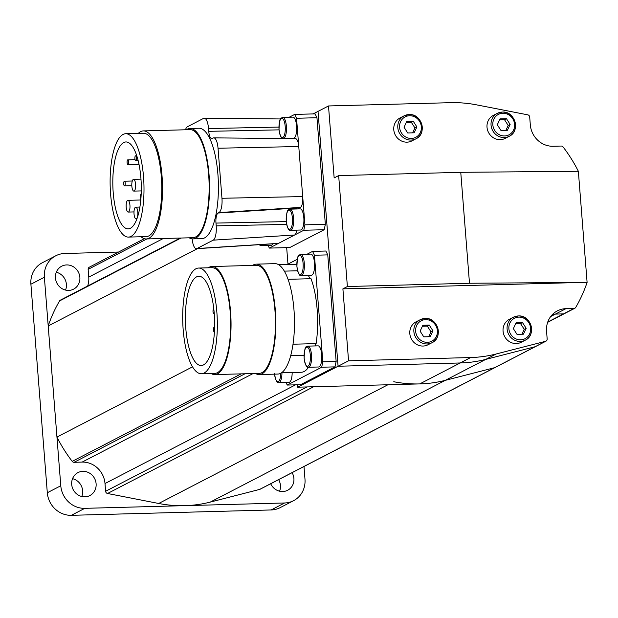 <?xml version="1.0" encoding="UTF-8"?>
<svg xmlns="http://www.w3.org/2000/svg" width="618" height="618" viewBox="0 0 618 618"><rect width="100%" height="100%" fill="white"/><g stroke="black" fill="none" stroke-linecap="round" stroke-linejoin="round"><path stroke-width="0.93" d="M502.411 112.074A12.924 12.066 -117.4 0 1 515.474 124.496A12.924 12.066 -117.4 0 1 509.209 136.3L505.169 138.393A12.924 12.066 -117.4 0 1 487.015 127.246A12.924 12.066 -117.4 0 1 493.28 115.442L497.32 113.349A12.924 12.066 -117.4 0 1 502.264 112.082M409.17 114.577A12.924 12.066 -117.4 0 1 422.241 126.999A12.924 12.066 -117.4 0 1 415.968 138.803L411.928 140.896A12.924 12.066 -117.4 0 1 393.774 129.749A12.924 12.066 -117.4 0 1 400.039 117.945L404.079 115.852A12.924 12.066 -117.4 0 1 409.023 114.585M518.456 315.968A12.924 12.066 -117.4 0 1 531.526 328.382A12.924 12.066 -117.4 0 1 525.261 340.186L521.213 342.279A12.924 12.066 -117.4 0 1 503.06 331.132A12.924 12.066 -117.4 0 1 509.325 319.328L513.365 317.235A12.924 12.066 -117.4 0 1 518.309 315.968M425.215 318.463A12.924 12.066 -117.4 0 1 438.286 330.885A12.924 12.066 -117.4 0 1 432.021 342.689L427.973 344.782A12.924 12.066 -117.4 0 1 409.819 333.635A12.924 12.066 -117.4 0 1 416.084 321.831L420.132 319.738A12.924 12.066 -117.4 0 1 425.068 318.471M505.879 130.336L508.181 125.423L504.52 119.722L499.607 119.853M510.128 124.419L507.378 130.298L500.966 130.468L497.305 124.759L500.055 118.888L506.466 118.71L510.128 124.419L508.181 125.423M506.466 118.71L504.52 119.722M521.932 334.222L524.226 329.317L520.565 323.608L515.651 323.739M526.173 328.305L523.423 334.183L517.011 334.353L513.357 328.652L516.1 322.774L522.511 322.604L526.173 328.305L524.226 329.317M522.511 322.604L520.565 323.608M428.691 336.725L430.985 331.82L427.324 326.111L422.411 326.242M432.932 330.808L430.182 336.686L423.77 336.856L420.116 331.155L422.859 325.277L429.271 325.099L432.932 330.808L430.985 331.82M429.271 325.099L427.324 326.111M412.646 132.839L414.941 127.926L411.279 122.225L406.366 122.356M416.887 126.922L414.137 132.8L407.725 132.97L404.064 127.262L406.814 121.383L413.226 121.213L416.887 126.922L414.941 127.926M413.226 121.213L411.279 122.225M578.363 171.371L587.092 282.302L342.897 288.853L347.386 286.528L338.656 175.597L334.16 177.922L328.498 105.956L450.599 102.681A129.247 120.641 -117.4 0 1 476.594 104.859L527.772 114.84A2.348 2.194 -117.4 0 1 529.703 117.065L530.314 124.813A22.325 20.834 62.6 0 0 553.133 146.257L561.206 146.041A2.348 2.194 -117.4 0 1 563.098 146.968A140.997 131.611 -117.4 0 1 578.355 171.279L460.758 172.322L338.656 175.597M547.648 322.326L564.404 313.643A2.348 2.194 -117.4 0 1 563.508 313.874L555.435 314.091A22.325 20.834 62.6 0 0 552.562 314.377A22.325 20.834 -117.4 0 1 555.435 314.091L563.508 313.874A2.348 2.194 62.6 0 0 564.404 313.643L574.887 308.212A2.348 2.194 -117.4 0 0 575.721 307.416A140.997 131.611 -117.4 0 0 587.1 282.395L469.487 283.253L347.386 286.528M469.487 283.253L460.758 172.322M313.133 113.913L318.023 111.387L338.077 366.242L318.023 111.387L328.498 105.956M297.467 384.79L297.652 387.185L338.077 366.242L460.178 362.967L338.077 366.242L348.56 360.819L342.897 288.853M574.887 308.212A2.348 2.194 -117.4 0 1 573.991 308.444L565.918 308.66A22.325 20.834 62.6 0 0 557.382 310.846A22.325 20.834 62.6 0 0 546.559 331.24L547.169 338.988A2.348 2.194 -117.4 0 1 545.594 341.298L496.2 353.983A129.247 120.641 -117.4 0 1 470.653 357.544L348.56 360.819M297.652 387.185L419.753 383.909A129.247 120.641 62.6 0 0 445.3 380.348L494.694 367.664L535.111 346.729A2.348 2.194 62.6 0 0 535.551 346.559A2.348 2.194 -117.4 0 1 535.111 346.729L485.725 359.406L535.111 346.729L545.594 341.298M419.753 383.909L460.178 362.967A129.247 120.641 62.6 0 0 485.725 359.406A129.247 120.641 -117.4 0 1 460.178 362.967L470.653 357.544M286.675 247.625L287.973 264.125L286.675 247.625M180.263 238.046L60.417 300.124A2.348 2.194 62.6 0 0 59.583 300.927A140.997 131.611 62.6 0 0 48.204 325.949L56.949 437.065A140.997 131.611 62.6 0 0 72.213 461.368A2.348 2.194 62.6 0 0 74.098 462.303L82.171 462.086A22.325 20.834 -117.4 0 1 104.998 483.531L105.608 491.279A2.348 2.194 62.6 0 0 107.54 493.496L158.71 503.477A129.247 120.641 62.6 0 0 210.251 502.094L259.645 489.417L494.694 367.664A2.348 2.194 62.6 0 0 495.126 367.501A2.348 2.194 -117.4 0 1 494.694 367.664L445.3 380.348A129.247 120.641 -117.4 0 1 393.759 381.731M213.704 308.992L213.797 308.985A2.348 0.765 -91.5 0 0 213.704 308.992A2.348 0.765 -91.5 0 0 213.017 311.727A2.348 0.765 -91.5 0 0 213.828 313.689A2.348 0.765 -91.5 0 0 214.222 313.326M214.608 327.64A2.348 0.765 -91.5 0 0 214.183 327.27A2.348 0.765 -91.5 0 0 213.496 330.012A2.348 0.765 -91.5 0 0 214.307 331.966A2.348 0.765 -91.5 0 0 214.423 331.936M292.167 372.499A10.576 3.453 88.5 0 1 289.525 382.202A10.576 3.453 88.5 0 1 288.985 382.349L278.772 382.619A10.576 3.453 88.5 0 0 279.313 382.472A10.576 3.453 88.5 0 0 281.962 372.77M310.839 254.098A10.576 3.453 88.5 0 1 314.547 263.747A10.576 3.453 88.5 0 1 311.943 275.095A10.576 3.453 88.5 0 1 311.41 275.242L301.198 275.512A10.576 3.453 88.5 0 0 301.731 275.373A10.576 3.453 88.5 0 0 304.28 263.198A10.576 3.453 88.5 0 0 300.634 254.377L310.839 254.098M318.061 345.848A10.576 3.453 88.5 0 1 321.769 355.497A10.576 3.453 88.5 0 1 319.166 366.845A10.576 3.453 88.5 0 1 318.633 366.992L308.421 367.262A10.576 3.453 88.5 0 0 308.954 367.123A10.576 3.453 88.5 0 0 311.503 354.948A10.576 3.453 88.5 0 0 307.849 346.126L318.061 345.848M259.212 374.554L277.861 374.06A55.226 18.053 -91.5 0 0 280.665 373.303A55.226 18.053 -91.5 0 0 294.253 314.044A55.226 18.053 -91.5 0 0 274.902 263.654L256.254 264.149A55.226 18.053 88.5 0 1 275.605 314.539A55.226 18.053 88.5 0 1 262.017 373.805A55.226 18.053 88.5 0 1 259.212 374.554A55.226 18.053 88.5 0 1 255.481 373.481M252.584 265.423A55.226 18.053 88.5 0 1 253.45 264.906A55.226 18.053 88.5 0 1 256.254 264.149M196.547 276.879A44.65 14.593 88.5 0 1 198.818 276.269A44.65 14.593 88.5 0 1 214.469 317.011A44.65 14.593 88.5 0 1 203.476 364.921A44.65 14.593 88.5 0 1 201.213 365.532A44.65 14.593 88.5 0 1 185.562 324.798A44.65 14.593 88.5 0 1 196.547 276.879M198.594 268.05L211.92 267.694A52.87 17.281 88.5 0 1 230.444 315.937A52.87 17.281 88.5 0 1 217.436 372.677A52.87 17.281 88.5 0 1 214.755 373.396L201.429 373.759A52.87 17.281 88.5 0 1 182.905 325.508A52.87 17.281 88.5 0 1 195.914 268.776A52.87 17.281 88.5 0 1 198.594 268.05A52.87 17.281 88.5 0 1 217.127 316.292A52.87 17.281 88.5 0 1 204.118 373.033A52.87 17.281 88.5 0 1 201.429 373.759M208.258 267.787A54.044 17.667 88.5 0 1 209.139 267.254A54.044 17.667 88.5 0 1 211.889 266.52L256.285 265.323A54.044 17.667 88.5 0 1 275.226 314.647A54.044 17.667 88.5 0 1 261.932 372.646A54.044 17.667 88.5 0 1 259.181 373.38L214.786 374.578A54.044 17.667 88.5 0 1 211.093 373.496M211.889 266.52A54.044 17.667 88.5 0 1 230.831 315.837A54.044 17.667 88.5 0 1 217.528 373.836A54.044 17.667 88.5 0 1 214.786 374.578M315.018 345.933A14.098 4.612 88.5 0 1 316.122 343.6L293.032 344.218M316.122 343.6A54.044 17.667 -91.5 0 0 311.016 278.703L288.034 279.313M297.575 270.777L284.319 271.132M311.016 278.703A14.098 4.612 88.5 0 1 308.359 275.327M281.538 372.785L301.368 372.252A54.044 17.667 -91.5 0 0 308.506 367.262M304.041 355.319L290.715 355.682M307.131 254.199L312.577 251.379L314.438 255.242L322.82 361.816L321.692 367.231L287.254 385.06L285.987 382.426M287.254 264.496L297.266 259.313M287.254 385.06L300.58 384.705L335.01 366.868L321.692 367.231M335.01 366.868L336.146 361.46L322.82 361.816M336.146 361.46L327.756 254.886L325.895 251.024L312.577 251.379M327.756 254.886L314.438 255.242M272.824 243.824A10.576 3.453 88.5 0 1 271.626 245.23A10.576 3.453 88.5 0 1 271.086 245.377L260.873 245.647A10.576 3.453 88.5 0 0 261.414 245.508A10.576 3.453 88.5 0 0 262.395 244.489M292.94 117.126A10.576 3.453 88.5 0 1 296.648 126.775A10.576 3.453 88.5 0 1 294.044 138.123A10.576 3.453 88.5 0 1 293.511 138.27L283.299 138.548A10.576 3.453 88.5 0 0 283.832 138.401A10.576 3.453 88.5 0 0 286.381 126.227A10.576 3.453 88.5 0 0 282.735 117.405L292.94 117.126M300.163 208.876A10.576 3.453 88.5 0 1 303.871 218.525A10.576 3.453 88.5 0 1 301.267 229.873A10.576 3.453 88.5 0 1 300.734 230.02L290.522 230.298A10.576 3.453 88.5 0 0 291.055 230.151A10.576 3.453 88.5 0 0 293.604 217.976A10.576 3.453 88.5 0 0 289.95 209.154L300.163 208.876M134.894 158.548A2.348 0.765 -91.5 0 0 135.713 160.51A2.348 0.765 -91.5 0 0 136.393 157.775A2.348 0.765 -91.5 0 0 135.581 155.813A2.348 0.765 -91.5 0 0 134.894 158.548M127.099 162.588A2.348 0.765 -91.5 0 0 127.918 164.55A2.348 0.765 -91.5 0 0 128.598 161.816A2.348 0.765 -91.5 0 0 127.787 159.853A2.348 0.765 -91.5 0 0 127.099 162.588M123.724 183.971A2.348 0.765 -91.5 0 0 124.542 185.933A2.348 0.765 -91.5 0 0 125.222 183.191A2.348 0.765 -91.5 0 0 124.411 181.228A2.348 0.765 -91.5 0 0 123.724 183.971M141.221 193.534A5.871 1.924 -91.5 0 0 140.24 199.9A5.871 1.924 -91.5 0 0 140.58 202.156M131.85 186.203A5.871 1.924 -91.5 0 0 133.874 191.101A5.871 1.924 -91.5 0 0 135.589 184.264A5.871 1.924 -91.5 0 0 133.565 179.359A5.871 1.924 -91.5 0 0 131.85 186.203M134.036 214.006A5.871 1.924 -91.5 0 0 136.068 218.903A5.871 1.924 -91.5 0 0 137.783 212.067A5.871 1.924 -91.5 0 0 135.751 207.161A5.871 1.924 -91.5 0 0 134.036 214.006M126.188 207.177A5.871 1.924 -91.5 0 0 128.22 212.074A5.871 1.924 -91.5 0 0 129.934 205.238A5.871 1.924 -91.5 0 0 127.903 200.332A5.871 1.924 -91.5 0 0 126.188 207.177M140.912 178.239A43.476 14.214 88.5 0 1 128.227 228.869A43.476 14.214 88.5 0 1 113.21 192.584A43.476 14.214 88.5 0 1 125.894 141.955A43.476 14.214 88.5 0 1 140.912 178.239M125.67 133.727L143.43 133.256A51.696 16.902 88.5 0 1 161.553 180.425A51.696 16.902 88.5 0 1 148.83 235.906A51.696 16.902 88.5 0 1 146.203 236.609L128.444 237.088A51.696 16.902 88.5 0 1 110.328 189.919A51.696 16.902 88.5 0 1 123.052 134.438A51.696 16.902 88.5 0 1 125.67 133.727A51.696 16.902 88.5 0 1 143.793 180.904A51.696 16.902 88.5 0 1 131.07 236.385A51.696 16.902 88.5 0 1 128.444 237.088M138.285 133.395A54.044 17.667 88.5 0 1 140.626 131.642A54.044 17.667 88.5 0 1 143.368 130.908L189.989 129.656A54.044 17.667 88.5 0 1 208.93 178.973A54.044 17.667 88.5 0 1 195.636 236.972A54.044 17.667 88.5 0 1 192.893 237.714L146.273 238.957A54.044 17.667 88.5 0 1 141.058 236.748M143.368 130.908A54.044 17.667 88.5 0 1 162.31 180.224A54.044 17.667 88.5 0 1 149.015 238.224A54.044 17.667 88.5 0 1 146.273 238.957M186.288 129.757A55.226 18.053 88.5 0 1 187.154 129.232A55.226 18.053 88.5 0 1 189.958 128.482L198.841 128.243A55.226 18.053 88.5 0 1 218.193 178.633A55.226 18.053 88.5 0 1 204.604 237.891A55.226 18.053 88.5 0 1 201.8 238.648L192.924 238.888A55.226 18.053 88.5 0 1 189.185 237.806M189.958 128.482A55.226 18.053 88.5 0 1 209.317 178.872A55.226 18.053 88.5 0 1 195.728 238.131A55.226 18.053 88.5 0 1 192.924 238.888M185.462 129.78A12.422 4.063 88.5 0 1 187.439 126.729L203.608 118.355A12.422 4.063 88.5 0 1 204.288 118.185A12.422 4.063 88.5 0 1 208.529 128.552L208.753 131.333A8.729 2.851 -91.5 0 0 211.735 138.617A8.729 2.851 -91.5 0 0 212.206 138.502L213.11 138.03A12.422 4.063 88.5 0 1 213.789 137.86A12.422 4.063 88.5 0 1 218.03 148.227L221.962 198.278A12.422 4.063 88.5 0 1 218.973 212.569L218.077 213.032A8.729 2.851 -91.5 0 0 215.968 223.083L216.192 225.864A12.422 4.063 88.5 0 1 213.195 240.155L197.026 248.529A12.422 4.063 88.5 0 1 196.447 248.699A12.422 4.063 88.5 0 1 192.152 238.857M213.789 137.86L295.551 138.687A9.401 3.075 88.5 0 1 298.764 146.536L302.696 196.578A9.401 3.075 88.5 0 1 300.433 207.401L299.537 207.864A11.75 3.839 -91.5 0 0 298.494 208.923M296.748 230.128A9.401 3.075 88.5 0 1 294.662 234.987L278.494 243.361A9.401 3.075 88.5 0 1 278.054 243.492L196.447 248.699M289.232 117.227L294.678 114.415L296.54 118.27L298.764 146.536L218.03 148.227M221.962 198.278L302.696 196.578L304.921 224.852L303.793 230.259L294.662 234.987L213.195 240.155M197.026 248.529L278.494 243.361L269.355 248.096L289.78 247.548L324.218 229.711L303.793 230.259M324.218 229.711L325.346 224.303L304.921 224.852M269.355 248.096L268.088 245.454M325.346 224.303L316.957 117.721L315.095 113.867L294.678 114.415M316.957 117.721L296.54 118.27M144.334 238.687L89.278 267.208A2.348 2.194 62.6 0 0 88.142 269.355L88.753 277.103A22.325 20.834 -117.4 0 1 87.663 286.018M197.466 248.637L48.204 325.949M192.553 366.822L56.949 437.065M259.645 489.417A2.348 2.194 62.6 0 0 260.078 489.247L546.026 341.136M66.659 264.929A12.924 12.066 62.6 0 0 61.715 266.196A12.924 12.066 62.6 0 0 55.937 280.672A12.924 12.066 62.6 0 0 68.66 290.414A12.924 12.066 62.6 0 0 73.604 289.147A12.924 12.066 62.6 0 0 79.382 274.662A12.924 12.066 62.6 0 0 66.659 264.929M270.699 483.747A12.924 12.066 62.6 0 0 282.704 491.534A12.924 12.066 62.6 0 0 287.64 490.267A12.924 12.066 62.6 0 0 292.098 472.67M82.905 471.349A12.924 12.066 62.6 0 0 77.961 472.615A12.924 12.066 62.6 0 0 72.182 487.1A12.924 12.066 62.6 0 0 84.913 496.841A12.924 12.066 62.6 0 0 89.849 495.574A12.924 12.066 62.6 0 0 95.628 481.09A12.924 12.066 62.6 0 0 82.905 471.349M81.792 496.509A12.924 12.066 62.6 0 0 72.545 478.664M279.583 491.202A12.924 12.066 62.6 0 0 278.625 479.645M65.547 290.081A12.924 12.066 62.6 0 0 56.3 272.237M55.767 255.782L42.294 262.758A23.499 21.931 62.6 0 0 30.9 284.226L47.308 492.747A23.499 21.931 62.6 0 0 71.333 515.319L271.132 509.958A23.499 21.931 62.6 0 0 280.116 507.656L293.596 500.673A23.499 21.931 -117.4 0 1 284.604 502.975L84.805 508.336A23.499 21.931 -117.4 0 1 60.788 485.763L44.372 277.243A23.499 21.931 -117.4 0 1 55.767 255.782A23.499 21.931 -117.4 0 1 64.751 253.48L118.571 252.036M303.986 466.505L304.983 479.213A23.499 21.931 -117.4 0 1 293.596 500.673M504.612 135.945A11.518 10.745 -117.4 0 1 492.84 124.882A11.518 10.745 -117.4 0 1 502.82 113.241A11.518 10.745 -117.4 0 1 514.593 124.295A11.518 10.745 -117.4 0 1 504.612 135.945M491.055 125.153A12.924 12.066 -117.4 0 1 497.32 113.349L502.334 112.059C515.018 110.954 520.758 131.194 509.209 136.3A12.924 12.066 -117.4 0 1 504.273 137.567A12.924 12.066 -117.4 0 1 491.055 125.153M411.372 138.447A11.518 10.745 -117.4 0 1 399.599 127.385A11.518 10.745 -117.4 0 1 409.579 115.736A11.518 10.745 -117.4 0 1 421.352 126.798A11.518 10.745 -117.4 0 1 411.372 138.447M397.814 127.656A12.924 12.066 -117.4 0 1 404.079 115.852L409.093 114.562C421.777 113.449 427.517 133.697 415.968 138.803A12.924 12.066 -117.4 0 1 411.032 140.07A12.924 12.066 -117.4 0 1 397.814 127.656M520.657 339.83A11.518 10.745 -117.4 0 1 508.884 328.768A11.518 10.745 -117.4 0 1 518.865 317.127A11.518 10.745 -117.4 0 1 530.638 328.189A11.518 10.745 -117.4 0 1 520.657 339.83M507.1 329.039A12.924 12.066 -117.4 0 1 513.365 317.235L518.378 315.945C531.063 314.84 536.803 335.087 525.261 340.186A12.924 12.066 -117.4 0 1 520.317 341.453A12.924 12.066 -117.4 0 1 507.1 329.039M427.417 342.333A11.518 10.745 -117.4 0 1 415.644 331.271A11.518 10.745 -117.4 0 1 425.632 319.63A11.518 10.745 -117.4 0 1 437.397 330.692A11.518 10.745 -117.4 0 1 427.417 342.333M413.867 331.542A12.924 12.066 -117.4 0 1 420.132 319.738L425.145 318.448C437.822 317.343 443.57 337.582 432.021 342.689A12.924 12.066 -117.4 0 1 427.077 343.956A12.924 12.066 -117.4 0 1 413.867 331.542M547.741 322.04L573.991 308.444M550.669 316.555L565.918 308.66M210.251 502.094L496.2 353.983M280.757 373.257A9.633 3.152 88.5 0 1 277.984 381.692A9.633 3.152 88.5 0 1 274.577 374.145M303.098 263.376A9.633 3.152 88.5 0 1 300.773 274.469A9.633 3.152 88.5 0 1 296.957 266.559A9.633 3.152 88.5 0 1 299.282 255.466A9.633 3.152 88.5 0 1 303.098 263.376M300.093 254.516A10.576 3.453 88.5 0 1 300.634 254.377C299.467 256.385 297.513 250.707 296.91 266.605C298.077 273.341 299.506 276.316 301.198 275.512M310.313 355.126A9.633 3.152 88.5 0 1 307.996 366.219A9.633 3.152 88.5 0 1 304.18 358.309A9.633 3.152 88.5 0 1 306.497 347.216A9.633 3.152 88.5 0 1 310.313 355.126M307.316 346.265A10.576 3.453 88.5 0 1 307.849 346.126C306.69 348.135 304.736 342.457 304.126 358.355C305.292 365.091 306.729 368.065 308.421 367.262M260.425 244.612A9.633 3.152 88.5 0 1 259.568 244.666M285.199 126.412A9.633 3.152 88.5 0 1 282.874 137.497A9.633 3.152 88.5 0 1 279.058 129.587A9.633 3.152 88.5 0 1 281.383 118.501A9.633 3.152 88.5 0 1 285.199 126.412M282.194 117.551A10.576 3.453 88.5 0 1 282.735 117.405C281.569 119.413 279.614 113.735 279.012 129.641C280.178 136.377 281.607 139.344 283.299 138.548M292.414 218.162A9.633 3.152 88.5 0 1 290.097 229.247A9.633 3.152 88.5 0 1 286.281 221.337A9.633 3.152 88.5 0 1 288.598 210.251A9.633 3.152 88.5 0 1 292.414 218.162M289.417 209.301A10.576 3.453 88.5 0 1 289.95 209.154C288.791 211.163 286.837 205.485 286.227 221.391C287.393 228.127 288.83 231.093 290.522 230.298M300.433 207.401L218.973 212.569M299.537 207.864L218.077 213.032M286.25 221.607L215.968 223.083M286.628 224.388L216.192 225.864M278.919 127.076L208.529 128.552M279.027 129.857L208.753 131.333M146.845 238.95L88.142 269.355M163.268 238.502L88.753 277.103M181.004 238.03L59.583 300.927M241.144 373.867L72.213 461.368M245.029 373.759L74.098 462.303M253.102 373.542L82.171 462.086M295.52 384.844L104.998 483.531M307.053 386.93L105.608 491.279M313.604 386.76L107.54 493.496M387.903 384.759L158.71 503.477M271.132 509.958L284.604 502.975M71.333 515.319L84.805 508.336M47.308 492.747L60.788 485.763M30.9 284.226L44.372 277.243M213.828 313.689L214.245 313.681M274.485 373.712C275.651 380.449 277.08 383.415 278.772 382.619M214.183 327.27L214.616 327.262M296.818 264.241L278.633 264.728M258.988 244.705L260.873 245.647M135.713 160.51L138.1 160.448M127.918 164.55L138.973 164.257M124.542 185.933L131.819 185.732M133.874 191.101L141.29 190.908M136.068 218.903L136.926 218.88M128.22 212.074L133.998 211.92M127.903 200.332L140.247 200M135.751 207.161L139.907 207.053M133.565 179.359L140.981 179.158M124.411 181.228L132.283 181.02M127.787 159.853L135.087 159.653M135.581 155.813L136.748 155.782M280.541 118.957L204.288 118.185"/></g></svg>
